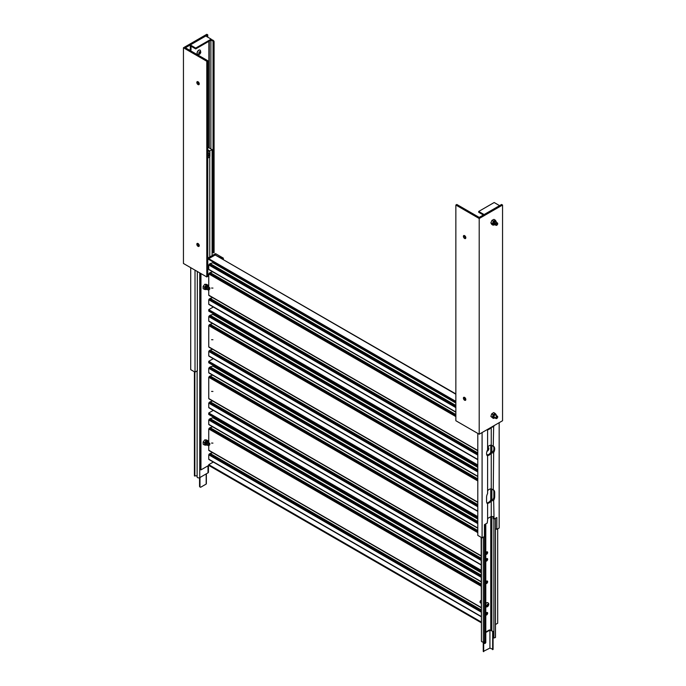<?xml version="1.0" encoding="UTF-8"?>
<svg xmlns="http://www.w3.org/2000/svg" width="686" height="686" viewBox="0 0 686 686"><rect width="100%" height="100%" fill="white"/><g stroke="black" fill="none" stroke-linecap="round" stroke-linejoin="round"><path stroke-width="1.03" d="M210.816 40.2A3.207 1.852 0 0 0 210.885 40.208A2.795 1.612 180 0 1 213.046 41.692L214.083 41.657A3.833 2.212 0 0 0 212.96 40.217A3.833 2.212 0 0 0 211.185 39.634M189.379 50.078L190.305 49.546L190.305 44.942L205.774 36.015L211.185 39.136L211.185 39.985L195.707 48.92L191.034 46.219L191.034 49.967L190.108 50.507M195.707 48.92L195.707 48.071L190.305 44.942M190.305 49.546L191.034 49.967M214.083 41.657L214.083 252.748L213.046 252.782A2.795 1.612 0 0 0 212.094 251.659M195.707 48.071L211.185 39.136M213.046 41.692L213.046 252.782M207.772 147.164L212.094 149.617L212.094 255.638M197.336 271.493L197.336 370.783L195.013 372.129L190.717 369.651L190.717 267.669M209.762 256.984L209.762 156.657M209.762 151.597L209.762 150.963L207.772 149.814M209.762 150.963L212.094 149.617M195.013 372.129L195.013 270.147M209.71 151.555L207.772 150.431L209.607 151.52A0.866 0.497 -60 0 1 209.89 151.949L209.89 156.168A0.866 0.497 -60 0 1 209.273 157.223L207.772 158.097M198.983 245.76L198.983 244.602M207.772 156.768L208.904 155.756L208.904 153.372A1.303 0.755 -60 0 0 208.638 152.772A1.303 0.755 -60 0 0 207.987 152.841L207.772 152.961M209.607 151.52L207.772 151.194M197.122 476.341A1.372 0.797 0 0 0 196.796 476.041A1.372 0.797 0 0 0 194.85 476.041L194.412 475.938L194.49 371.829M208.45 465.571L208.45 472.225A1.544 0.892 180 0 1 208.004 472.851L199.755 477.619A1.544 0.892 180 0 1 198.074 477.808A1.544 0.892 180 0 1 197.122 476.984A1.544 0.892 180 0 1 197.165 476.787M200.089 486.974A1.372 0.797 -60 0 1 199.849 486.906A1.372 0.797 -60 0 1 199.557 486.28L199.978 486.52A1.372 0.797 120 0 0 200.269 487.154A1.372 0.797 120 0 0 200.955 487.086L206.177 484.067L206.177 473.906M199.557 477.713L199.557 486.28M199.978 477.482L199.978 486.52M206.177 483.527L206.177 484.067M196.822 82.466A1.724 0.995 -120 0 0 197.577 84.198A1.724 0.995 -120 0 0 198.897 84.661A1.724 0.995 -120 0 0 199.257 83.872A1.724 0.995 -120 0 0 198.503 82.14A1.724 0.995 -120 0 0 197.182 81.677A1.724 0.995 -120 0 0 196.822 82.466M199.232 84.112A1.724 0.995 60 0 1 197.8 81.9A1.724 0.995 60 0 1 197.817 81.66M196.822 244.233A1.724 0.995 -120 0 0 197.577 245.965A1.724 0.995 -120 0 0 198.897 246.428A1.724 0.995 -120 0 0 199.257 245.639A1.724 0.995 -120 0 0 198.503 243.907A1.724 0.995 -120 0 0 197.182 243.444A1.724 0.995 -120 0 0 196.822 244.233M199.232 245.888A1.724 0.995 60 0 1 197.8 243.676A1.724 0.995 60 0 1 197.817 243.427M207.772 34.866L206.795 34.3L183.445 47.78L206.795 61.26L207.772 60.702L185.392 47.78L207.772 34.866L207.772 37.164M183.445 47.78L183.445 263.475L206.795 276.955L207.772 276.389L207.772 60.702M206.795 276.955L206.795 61.26M198.966 53.791A1.372 0.797 -60 0 1 199.3 52.059A1.372 0.797 -60 0 1 200.638 51.673A1.372 0.797 -60 0 1 200.303 53.405A1.372 0.797 -60 0 1 198.966 53.791M200.346 50.344A2.41 1.389 120 0 0 200.278 50.267A2.41 1.389 120 0 0 200.098 50.121A2.41 1.389 120 0 0 197.842 51.261A2.41 1.389 120 0 0 197.431 54.065A2.41 1.389 120 0 0 197.688 54.288A2.41 1.389 120 0 0 197.902 54.374C199.969 54.829 200.818 53.525 200.449 50.464L200.278 50.267M200.038 50.087A2.41 1.389 120 0 0 199.978 50.052A2.41 1.389 120 0 0 197.722 51.193A2.41 1.389 120 0 0 197.319 53.997A2.41 1.389 120 0 0 197.568 54.22A2.41 1.389 120 0 0 197.628 54.254M200.141 51.827L199.437 52.247L199.463 53.637L200.166 53.216L200.141 51.827M199.909 51.965L200.501 52.308M199.172 52.959L199.712 52.085M199.437 52.796L200.166 53.216M199.986 273.019L199.986 469.335L200.955 469.901L200.955 273.585M207.772 258.133L215.55 253.64L223.336 258.133L223.336 259.677M481.152 622.674L208.741 465.408L200.955 469.901M223.336 258.133L222.358 258.699L215.55 255.183L455.856 393.918M215.55 254.763L207.772 259.257M208.767 289.904A1.029 0.592 120 0 0 209.11 289.801A1.029 0.592 120 0 0 209.839 288.54A1.029 0.592 120 0 0 209.453 288.017A1.029 0.592 120 0 0 208.467 288.935A1.029 0.592 120 0 0 208.767 289.904M208.998 289.861A1.372 0.797 -60 0 1 208.861 289.946A1.372 0.797 -60 0 1 208.407 290.075A1.372 0.797 -60 0 1 208.175 290.015A1.372 0.797 -60 0 1 208.081 288.6A1.372 0.797 -60 0 1 209.324 287.563A1.372 0.797 -60 0 1 209.556 287.631A1.372 0.797 -60 0 1 209.839 288.257A1.372 0.797 -60 0 1 209.83 288.412M206.435 289.003A1.483 0.858 -60 0 1 206.109 288.943A1.483 0.858 -60 0 1 205.8 288.274A1.483 0.858 -60 0 1 206.443 286.774A1.483 0.858 -60 0 1 207.592 286.371A1.483 0.858 -60 0 1 207.807 286.619M206.889 289.269A2.221 1.286 -60 0 1 205.586 289.501A2.221 1.286 -60 0 1 205.131 288.506A2.221 1.286 -60 0 1 206.092 286.251A2.221 1.286 -60 0 1 207.815 285.642A2.221 1.286 -60 0 1 208.278 286.645A2.221 1.286 -60 0 1 208.261 286.885M207.326 286.791A1.372 0.797 -60 0 1 206.838 288.06A1.372 0.797 -60 0 1 205.86 288.626M207.549 286.928A1.372 0.797 -60 0 1 206.958 288.317A1.372 0.797 -60 0 1 205.886 288.695L208.175 290.015M205.431 289.372A2.221 1.286 -60 0 1 205.243 289.295A2.221 1.286 -60 0 1 204.78 288.3A2.221 1.286 -60 0 1 205.74 286.045A2.221 1.286 -60 0 1 207.464 285.445A2.221 1.286 -60 0 1 207.626 285.565M207.935 285.736A2.41 1.389 120 0 0 207.189 285.17L207.892 285.144L206.546 284.364L204.822 284.244L203.133 286.379L203.159 288.643L204.505 289.423L204.651 288.377A2.41 1.389 -60 0 1 205.483 286.182A2.41 1.389 -60 0 1 207.189 285.17L206.177 285.024L204.479 287.16L203.133 286.379M205.731 289.561A2.41 1.389 -60 0 1 205.517 289.569A2.41 1.389 -60 0 1 204.651 288.377L204.479 287.16M204.822 284.244L206.177 285.024M208.055 286.362L207.892 285.144M206.22 289.543L204.505 289.423M207.266 286.311L209.556 287.631M208.767 445.497A1.029 0.592 120 0 0 209.11 445.394A1.029 0.592 120 0 0 209.839 444.134A1.029 0.592 120 0 0 209.453 443.61A1.029 0.592 120 0 0 208.467 444.528A1.029 0.592 120 0 0 208.767 445.497M208.998 445.446A1.372 0.797 -60 0 1 208.861 445.531A1.372 0.797 -60 0 1 208.407 445.668A1.372 0.797 -60 0 1 208.175 445.6A1.372 0.797 -60 0 1 208.081 444.194A1.372 0.797 -60 0 1 209.324 443.156A1.372 0.797 -60 0 1 209.556 443.216A1.372 0.797 -60 0 1 209.839 443.851A1.372 0.797 -60 0 1 209.83 444.005M206.435 444.597A1.483 0.858 -60 0 1 206.109 444.528A1.483 0.858 -60 0 1 205.8 443.868A1.483 0.858 -60 0 1 206.443 442.367A1.483 0.858 -60 0 1 207.592 441.964A1.483 0.858 -60 0 1 207.807 442.213M206.889 444.862A2.221 1.286 -60 0 1 205.586 445.094A2.221 1.286 -60 0 1 205.131 444.091A2.221 1.286 -60 0 1 206.092 441.844A2.221 1.286 -60 0 1 207.815 441.235A2.221 1.286 -60 0 1 208.278 442.23A2.221 1.286 -60 0 1 208.261 442.479M207.326 442.384A1.372 0.797 -60 0 1 206.838 443.653A1.372 0.797 -60 0 1 205.86 444.211M207.549 442.513A1.372 0.797 -60 0 1 206.958 443.911A1.372 0.797 -60 0 1 205.886 444.279L208.175 445.6M205.431 444.965A2.221 1.286 -60 0 1 205.243 444.888A2.221 1.286 -60 0 1 204.78 443.893A2.221 1.286 -60 0 1 205.74 441.638A2.221 1.286 -60 0 1 207.464 441.038A2.221 1.286 -60 0 1 207.626 441.158M207.935 441.33A2.41 1.389 120 0 0 207.189 440.764L207.892 440.738L206.546 439.958L204.822 439.837L203.133 441.973L203.159 444.228L204.505 445.008L204.651 443.971A2.41 1.389 -60 0 1 205.483 441.767A2.41 1.389 -60 0 1 207.189 440.764L206.177 440.618L204.479 442.753L203.133 441.973M205.731 445.154A2.41 1.389 -60 0 1 205.517 445.163A2.41 1.389 -60 0 1 204.651 443.971L204.479 442.753M204.822 439.837L206.177 440.618M208.055 441.956L207.892 440.738M206.22 445.128L204.505 445.008M207.266 441.895L209.556 443.216M484.102 214.564L478.708 211.451L494.177 202.516L499.571 205.637M483.364 214.992L478.708 212.3L478.708 211.451M487.077 429.668A5.72 3.301 -60 0 0 487.6 430.225L487.6 449.853A5.72 3.301 120 0 0 487.6 456.053L487.6 493.526A5.745 3.319 -60 0 0 486.571 497.247L486.571 501.32A5.745 3.319 -60 0 0 487.6 503.85L487.6 520.185L487.214 523.066L484.419 524.679L484.419 536.529L482.087 537.875L477.799 535.397L477.799 433.398M487.146 455.59A5.72 3.301 120 0 0 489.187 455.05A5.72 3.301 120 0 0 491.253 453.206L493.654 452.563A5.72 3.301 120 0 0 493.654 446.363L491.253 445.171A5.72 3.301 120 0 0 489.187 445.703A5.72 3.301 120 0 0 487.6 446.998A2.41 1.389 120 0 1 487.823 447.101L487.943 447.161A2.41 1.389 120 0 0 487.6 447.058M492.557 445.746L493.311 446.312A5.72 3.301 -60 0 1 493.311 451.311L490.902 452.254A5.72 3.301 -60 0 1 488.458 454.621A5.72 3.301 -60 0 1 486.897 455.161M494.186 425.56A5.72 3.301 -60 0 1 493.654 426.735L491.253 427.378A5.72 3.301 -60 0 1 487.146 429.762M493.654 452.563L493.268 489.804M486.888 502.949A5.745 3.319 -60 0 0 490.902 500.043L493.311 499.108A5.745 3.319 120 0 0 493.954 496.21L493.954 492.136L494.692 492.565A5.745 3.319 -60 0 0 493.654 490.036L491.253 488.844A5.745 3.319 120 0 0 489.187 489.384A5.745 3.319 120 0 0 487.6 490.679M493.954 492.136A5.745 3.319 120 0 0 493.311 489.976L492.582 489.427M493.654 426.735L493.243 446.114M482.087 432.549L482.087 537.875M491.253 445.171L491.253 427.378M494.692 492.565L494.692 496.63A5.745 3.319 -60 0 1 493.654 500.351L494.049 519.113L496.844 517.501L496.844 529.352L499.168 528.014L499.168 422.679M494.049 519.113L493.311 518.693L493.311 516.652M487.129 503.37A5.745 3.319 120 0 0 491.253 500.994L493.654 500.351M491.253 453.206L491.253 488.844M496.844 529.352L495.472 528.563M491.253 500.994L491.253 516.412L493.654 516.687M487.6 518.522L491.253 516.412M486.983 454.595A1.458 0.84 -60 0 1 487.034 455.144M487.609 455.007A1.458 0.84 120 0 0 487.352 454.655A1.458 0.84 120 0 0 486.726 454.672M487.6 492.239A1.458 0.84 120 0 0 487.6 491.493M486.983 551.767A1.458 0.84 -60 0 1 486.014 553.936A1.458 0.84 -60 0 1 485.791 554.039M485.791 554.288A1.458 0.84 120 0 0 485.894 554.365A1.458 0.84 120 0 0 486.623 554.288A1.458 0.84 120 0 0 487.575 553.002A1.458 0.84 120 0 0 487.352 551.827A1.458 0.84 120 0 0 486.623 551.904A1.458 0.84 120 0 0 485.791 552.865M486.983 558.507A1.458 0.84 -60 0 1 486.014 560.676A1.458 0.84 -60 0 1 485.791 560.779M485.791 561.028A1.458 0.84 120 0 0 485.894 561.105A1.458 0.84 120 0 0 486.623 561.028A1.458 0.84 120 0 0 487.575 559.742A1.458 0.84 120 0 0 487.352 558.567A1.458 0.84 120 0 0 486.623 558.644A1.458 0.84 120 0 0 485.791 559.605M486.983 580.982A1.458 0.84 -60 0 1 486.014 583.151A1.458 0.84 -60 0 1 485.791 583.246M485.791 583.494A1.458 0.84 120 0 0 485.894 583.572A1.458 0.84 120 0 0 486.623 583.494A1.458 0.84 120 0 0 487.575 582.208A1.458 0.84 120 0 0 487.352 581.042A1.458 0.84 120 0 0 486.623 581.111A1.458 0.84 120 0 0 485.791 582.071M486.983 612.435A1.458 0.84 -60 0 1 486.014 614.605A1.458 0.84 -60 0 1 485.791 614.707M485.791 614.948A1.458 0.84 120 0 0 485.894 615.025A1.458 0.84 120 0 0 486.623 614.956A1.458 0.84 120 0 0 487.575 613.67A1.458 0.84 120 0 0 487.352 612.495A1.458 0.84 120 0 0 486.623 612.564A1.458 0.84 120 0 0 485.791 613.524M493.869 519.01L493.869 637.997A2.238 1.286 180 0 1 493.071 637.86M493.869 447.598L493.869 449.381M493.869 491.21L493.869 497.239M484.968 524.353L484.968 643.545L484.616 524.567M484.539 642.173A1.372 0.797 0 0 0 483.33 642.002A1.544 0.892 180 0 1 481.889 641.762A1.544 0.892 180 0 1 481.435 641.136L481.435 537.498M485.791 523.881L485.791 642.653L484.968 643.545M495.403 518.333L495.403 637.526L493.869 637.997M485.791 632.012L489.427 629.92L493.071 631.463L493.071 649.436L489.924 648.09L483.253 651.46L483.253 642.01M483.673 641.985L483.673 651.7M493.071 631.463L489.924 630.117L489.924 648.09M489.924 630.117L485.791 632.501M492.659 631.695L492.659 649.668M465.828 399.526A1.724 0.995 -120 0 0 465.074 397.794A1.724 0.995 -120 0 0 463.753 397.331A1.724 0.995 -120 0 0 463.393 398.12A1.724 0.995 -120 0 0 464.148 399.852A1.724 0.995 -120 0 0 465.468 400.315A1.724 0.995 -120 0 0 465.828 399.526M465.803 399.767A1.724 0.995 60 0 1 464.371 397.563A1.724 0.995 60 0 1 464.388 397.314M465.828 237.759A1.724 0.995 -120 0 0 465.074 236.027A1.724 0.995 -120 0 0 463.753 235.564A1.724 0.995 -120 0 0 463.393 236.353A1.724 0.995 -120 0 0 464.148 238.085A1.724 0.995 -120 0 0 465.468 238.539A1.724 0.995 -120 0 0 465.828 237.759M465.803 237.999A1.724 0.995 60 0 1 464.371 235.787A1.724 0.995 60 0 1 464.388 235.547M501.577 204.471L502.555 205.037L502.555 420.732L479.205 434.212L455.856 420.732L455.856 205.037L456.825 204.471L479.205 217.393L501.577 204.471M502.555 205.037L479.205 218.517L479.205 434.212M479.205 218.517L455.856 205.037M494.409 417.611A1.483 0.858 -60 0 1 494.083 417.551A1.483 0.858 -60 0 1 493.843 416.419A1.483 0.858 -60 0 1 494.735 415.116A1.483 0.858 -60 0 1 495.566 414.987A1.483 0.858 -60 0 1 495.781 415.236M494.863 417.877A2.221 1.286 -60 0 1 494.812 417.911A2.221 1.286 -60 0 1 493.568 418.108A2.221 1.286 -60 0 1 493.2 416.411A2.221 1.286 -60 0 1 494.546 414.447A2.221 1.286 -60 0 1 495.789 414.258A2.221 1.286 -60 0 1 496.235 415.493M495.241 414.919L497.401 416.162A1.372 0.797 -60 0 1 497.684 416.796A1.372 0.797 -60 0 1 497.676 416.951M493.406 417.98A2.221 1.286 -60 0 1 493.217 417.903A2.221 1.286 -60 0 1 492.848 416.205A2.221 1.286 -60 0 1 494.194 414.25A2.221 1.286 -60 0 1 495.438 414.052A2.221 1.286 -60 0 1 495.601 414.181M494.469 417.86L493.337 418.434L490.867 416.436L491.699 413.898L493.663 412.569L495.009 413.349L494.186 414.104A2.41 1.389 -60 0 1 495.729 414.044A2.41 1.389 -60 0 1 495.909 414.344M493.054 414.678L494.186 414.104A2.41 1.389 120 0 0 492.788 416.033L493.054 414.678L491.699 413.898M493.337 418.434L492.925 417.911A2.41 1.389 -60 0 1 492.788 416.033L492.214 417.217L492.925 417.911A2.41 1.389 -60 0 0 493.706 418.168M490.867 416.436L492.214 417.217M495.009 413.349L496.132 414.567M494.409 417.054A1.372 0.797 -60 0 1 493.834 417.234M494.632 417.182A1.372 0.797 -60 0 1 493.86 417.302L496.021 418.546A1.372 0.797 -60 0 1 495.867 417.277A1.372 0.797 -60 0 1 497.401 416.162M494.409 224.391A1.483 0.858 -60 0 1 494.083 224.322A1.483 0.858 -60 0 1 493.954 222.881A1.483 0.858 -60 0 1 495.566 221.758A1.483 0.858 -60 0 1 495.781 222.007M494.863 224.656A2.221 1.286 -60 0 1 493.568 224.888A2.221 1.286 -60 0 1 493.363 222.71A2.221 1.286 -60 0 1 495.789 221.029A2.221 1.286 -60 0 1 496.235 222.273M495.138 222.907A1.372 0.797 -60 0 1 493.834 224.005M495.361 223.036A1.372 0.797 -60 0 1 493.86 224.073L496.021 225.325A1.372 0.797 -60 0 1 496.021 223.739A1.372 0.797 -60 0 1 497.393 222.941A1.372 0.797 -60 0 1 497.401 222.941A1.372 0.797 -60 0 1 497.684 223.567A1.372 0.797 -60 0 1 497.676 223.722M493.406 224.759A2.221 1.286 -60 0 1 493.217 224.682A2.221 1.286 -60 0 1 493.02 222.504A2.221 1.286 -60 0 1 495.438 220.832A2.221 1.286 -60 0 1 495.601 220.952M495.909 221.124A2.41 1.389 120 0 0 495.849 220.995L496.141 221.672M494.435 220.729A2.41 1.389 -60 0 1 495.849 220.995L495.258 220.146L494.435 220.729A2.41 1.389 -60 0 0 492.908 222.487L493.294 221.141L494.435 220.729M494.22 224.776L493.088 225.188L492.805 224.511A2.41 1.389 -60 0 1 492.908 222.487L492.214 223.662L492.805 224.511A2.41 1.389 -60 0 0 493.706 224.948M495.258 220.146L493.911 219.366L491.948 220.36L490.859 222.881L491.733 224.408L493.088 225.188M491.948 220.36L493.294 221.141M490.859 222.881L492.214 223.662M495.241 221.689L497.401 222.941M496.321 417.44A1.029 0.592 120 0 0 496.321 418.28A1.029 0.592 120 0 0 496.956 418.34A1.029 0.592 120 0 0 497.582 417.551A1.029 0.592 120 0 0 497.684 417.071A1.029 0.592 120 0 0 497.144 416.574A1.029 0.592 120 0 0 496.321 417.44M496.844 418.391A1.372 0.797 -60 0 1 496.707 418.477A1.372 0.797 -60 0 1 496.021 418.546M497.47 223.379A1.029 0.592 120 0 0 496.432 223.979A1.029 0.592 120 0 0 496.441 225.162A1.029 0.592 120 0 0 496.956 225.111A1.029 0.592 120 0 0 497.684 223.85A1.029 0.592 120 0 0 497.47 223.379M496.844 225.171A1.372 0.797 -60 0 1 496.707 225.257A1.372 0.797 -60 0 1 496.021 225.325M495.472 624.517L497.693 623.24L497.693 528.863M481.435 631.832L481.152 537.335M487.6 448.678A1.372 0.797 -60 0 1 487.695 448.627A1.372 0.797 -60 0 1 488.621 449.27A1.372 0.797 -60 0 1 487.6 450.925A1.372 0.797 -60 0 1 487.086 451.019M486.957 451.362L487.3 451.225C488.955 449.51 489.229 448.207 488.123 447.306A2.41 1.389 120 0 0 487.943 447.161M487.24 450.625L488.346 449.407L487.6 449.098M487.712 449.038L488.346 449.407M487.506 450.042L487.969 450.308M480.063 601.948A1.029 0.592 -60 0 1 480.054 601.828A1.029 0.592 -60 0 1 480.783 600.559A1.029 0.592 -60 0 1 480.817 600.542L481.023 600.422A1.372 0.797 120 0 0 480.054 602.102A1.372 0.797 120 0 0 480.337 602.737L481.152 603.2M487.6 606.518A1.372 0.797 -60 0 1 486.674 605.875A1.372 0.797 -60 0 1 487.695 604.22A1.372 0.797 -60 0 1 488.621 604.863A1.372 0.797 -60 0 1 487.6 606.518M485.748 607.016L487.3 606.81C488.955 605.103 489.229 603.8 488.123 602.9A2.41 1.389 120 0 0 487.943 602.754A2.41 1.389 120 0 0 486.82 602.831A2.41 1.389 120 0 0 485.791 603.757M487.883 602.728A2.41 1.389 120 0 0 487.823 602.685A2.41 1.389 120 0 0 486.7 602.762A2.41 1.389 120 0 0 485.791 603.534M487.326 604.829L487.266 606.27L488.346 605.001L488.029 604.469L487.326 604.829M487.712 604.632L488.346 605.001M487 605.609L487.575 604.7M487.249 605.481L487.969 605.901M477.799 466.454L208.741 311.11L208.741 310.372L477.799 465.717L208.741 310.372L208.741 309.635L213.312 307.002M477.799 467.372L212.883 314.428L213.689 313.965M477.799 469.799L210.122 315.26L212.883 314.428M209.23 321.262L208.741 320.988L208.741 316.615L210.122 315.26M477.799 478.862L210.053 324.281L212.677 323.492M209.23 347.107L208.741 346.824L208.741 325.601L210.053 324.281M477.799 504.63L210.122 350.083L212.66 349.32M209.23 356.094L208.741 355.811L208.741 351.446L210.122 350.083M477.799 516.652L208.741 361.316L213.312 358.675M477.799 518.127L208.741 362.791L208.741 362.054L477.799 517.39L208.741 362.054L208.741 361.316M481.152 571.738L208.741 414.464L208.741 413.727L481.152 571.001L208.741 413.727L208.741 412.989L213.312 410.357M481.152 572.664L212.883 417.783L213.689 417.32M481.152 575.091L210.122 418.614L212.883 417.783M209.23 424.617L208.741 424.334L208.741 419.969L210.122 418.614M481.152 584.146L210.053 427.635L212.677 426.846M208.741 442.753L208.741 428.947L210.053 427.635M209.23 450.462L208.741 450.179L208.741 445.6M481.152 609.914L210.122 453.437L212.66 452.674M209.23 459.44L208.741 459.166L208.741 454.792L210.122 453.437M481.152 621.945L208.741 464.671L213.312 462.03M208.741 465.408L208.741 464.671M477.799 519.053L212.883 366.11L213.689 365.647M477.799 521.48L210.122 366.933L212.883 366.11M209.23 372.944L208.741 372.661L208.741 368.296L210.122 366.933M477.799 530.535L210.053 375.954L212.677 375.165M209.23 398.789L208.741 398.506L208.741 377.274L210.053 375.954M481.152 558.241L210.122 401.764L212.66 401.001M209.23 407.767L208.741 407.484L208.741 403.119L210.122 401.764M481.152 570.263L208.741 412.989M465.82 399.672L465.074 399.243M455.856 394.227L215.55 255.183M455.856 401.37L208.741 258.699L214.932 255.123M455.856 402.107L208.741 259.437L208.741 258.699M455.856 403.034L212.883 262.755L213.689 262.292M455.856 405.452L210.122 263.587L212.883 262.755M209.23 269.589L208.741 269.306L208.741 264.942L210.122 263.587M455.856 414.515L210.053 272.599L212.677 271.81M208.741 287.16L208.741 273.92L210.053 272.599M209.23 295.434L208.741 295.151L208.741 290.007M477.799 452.949L210.122 298.41L212.66 297.647M209.23 304.413L208.741 304.13L208.741 299.765L210.122 298.41M477.799 464.979L208.741 309.635M208.887 147.764L208.887 41.314M209.264 147.987L209.264 41.091M210.885 40.208L210.885 148.922M207.987 152.841L208.904 153.372M207.772 155.105L208.904 155.756M208.604 156.288L207.772 155.808M199.755 272.891L199.755 477.619M208.004 465.828L208.004 472.851M194.85 372.035L194.85 476.041M494.692 496.63L493.954 496.21M483.33 537.155L483.33 642.002M490.747 445.171L490.747 452.477M490.747 488.844L490.747 500.266M490.747 516.704L490.747 630.117M477.799 470.836L209.23 315.774M477.799 471.959L208.741 316.615M477.799 476.324L208.741 320.988M477.799 479.814L209.23 324.752M477.799 480.937L208.741 325.601M477.799 502.169L208.741 346.824M477.799 505.659L209.23 350.597M477.799 506.783L208.741 351.446M477.799 511.147L208.741 355.811M481.152 576.12L209.23 419.129M481.152 577.243L208.741 419.969M481.152 581.608L208.741 424.334M481.152 585.098L209.23 428.107M481.152 586.221L208.741 428.947M481.152 607.453L208.741 450.179M481.152 610.943L209.23 453.952M481.152 612.066L208.741 454.792M481.152 616.44L208.741 459.166M477.799 522.509L209.23 367.447M477.799 523.632L208.741 368.296M477.799 527.997L208.741 372.661M477.799 531.487L209.23 376.434M477.799 532.61L208.741 377.274M481.152 555.78L208.741 398.506M481.152 559.27L209.23 402.279M481.152 560.393L208.741 403.119M481.152 564.758L208.741 407.484M455.856 406.489L209.23 264.101M455.856 407.613L208.741 264.942M455.856 411.977L208.741 269.306M455.856 415.467L209.23 273.079M455.856 416.591L208.741 273.92M477.799 450.488L208.741 295.151M477.799 453.978L209.23 298.925M477.799 455.101L208.741 299.765M477.799 459.474L208.741 304.13M197.122 370.912L197.122 476.984M194.412 371.786L194.412 475.938M206.366 473.794L206.366 483.802M212.943 288.086L211.545 288.043M212.943 339.759L211.545 339.716M212.943 391.44L211.545 391.397M212.943 443.113L211.545 443.07M484.539 524.61L484.539 643.442M491.853 445.42L491.853 451.98M491.853 489.092L491.853 499.768M491.853 516.481L491.853 630.76M495.472 518.29L495.472 637.423M477.799 476.556L208.887 321.297M477.799 502.401L208.887 347.142M477.799 511.379L208.887 356.128M481.152 581.839L208.887 424.651M481.152 607.685L208.887 450.496M481.152 616.671L208.887 459.474M477.799 528.229L208.887 372.978M481.152 556.012L208.887 398.823M481.152 564.99L208.887 407.801M455.856 412.209L208.887 269.624M477.799 450.719L208.887 295.469M477.799 459.706L208.887 304.447"/></g></svg>
